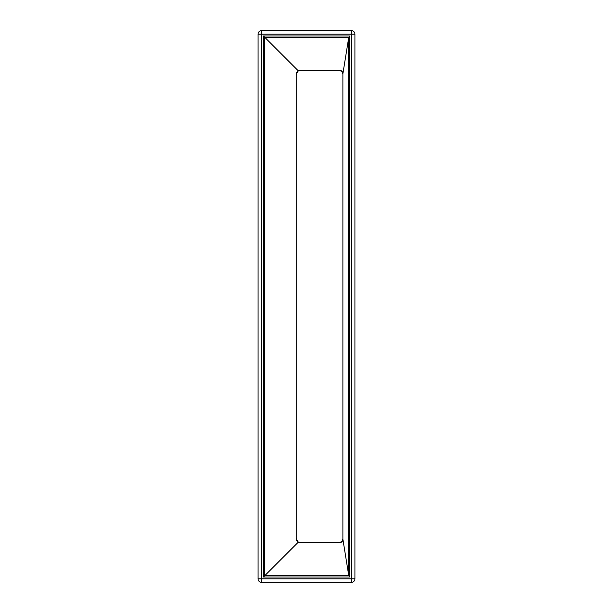 <?xml version="1.0" encoding="UTF-8"?>
<svg xmlns="http://www.w3.org/2000/svg" width="613" height="613" viewBox="0 0 613 613"><rect width="100%" height="100%" fill="white"/><g stroke="black" fill="none" stroke-linecap="round" stroke-linejoin="round"><path stroke-width="0.92" d="M339.441 542.704C341.533 542.513 342.69 541.463 342.897 539.547L342.897 74.449A3.724 3.456 90 0 0 339.441 70.725L299.657 70.725A3.724 3.456 90 0 0 296.202 74.449L296.202 538.551A3.724 3.456 90 0 0 299.657 542.275L299.657 542.704L339.441 542.704L339.441 542.275L299.657 542.275M296.202 538.551L298.079 542.359L299.657 542.704M299.657 70.725L299.657 70.296L298.079 70.641L296.202 74.449M299.657 70.296L339.441 70.296L339.441 70.725M342.897 74.449L342.897 73.453C342.69 71.537 341.533 70.487 339.441 70.296M339.441 542.275A3.724 3.456 90 0 0 342.897 538.551M342.897 539.34L348.667 575.025L348.667 37.975L342.897 73.66M348.667 575.025L349.479 577.04L263.391 577.04L298.079 542.359M263.391 577.04L263.391 35.96L298.079 70.641M348.667 37.975L349.479 35.96L349.479 577.04M258.081 34.106L261.544 34.106L261.544 30.65A3.456 3.456 0 0 0 258.081 34.106L258.081 578.894L261.544 578.894L261.544 34.106L351.456 34.106L351.456 582.35A3.456 3.456 0 0 0 354.919 578.894L261.544 578.894L261.544 582.35L351.456 582.35M263.391 35.96L349.479 35.96M348.828 37.362L264.801 37.362L264.801 575.638L348.828 575.638M354.919 578.894L354.919 34.106L351.456 34.106L351.456 30.65L261.544 30.65M258.081 578.894A3.456 3.456 0 0 0 261.544 582.35M354.919 34.106A3.456 3.456 0 0 0 351.456 30.65"/></g></svg>
